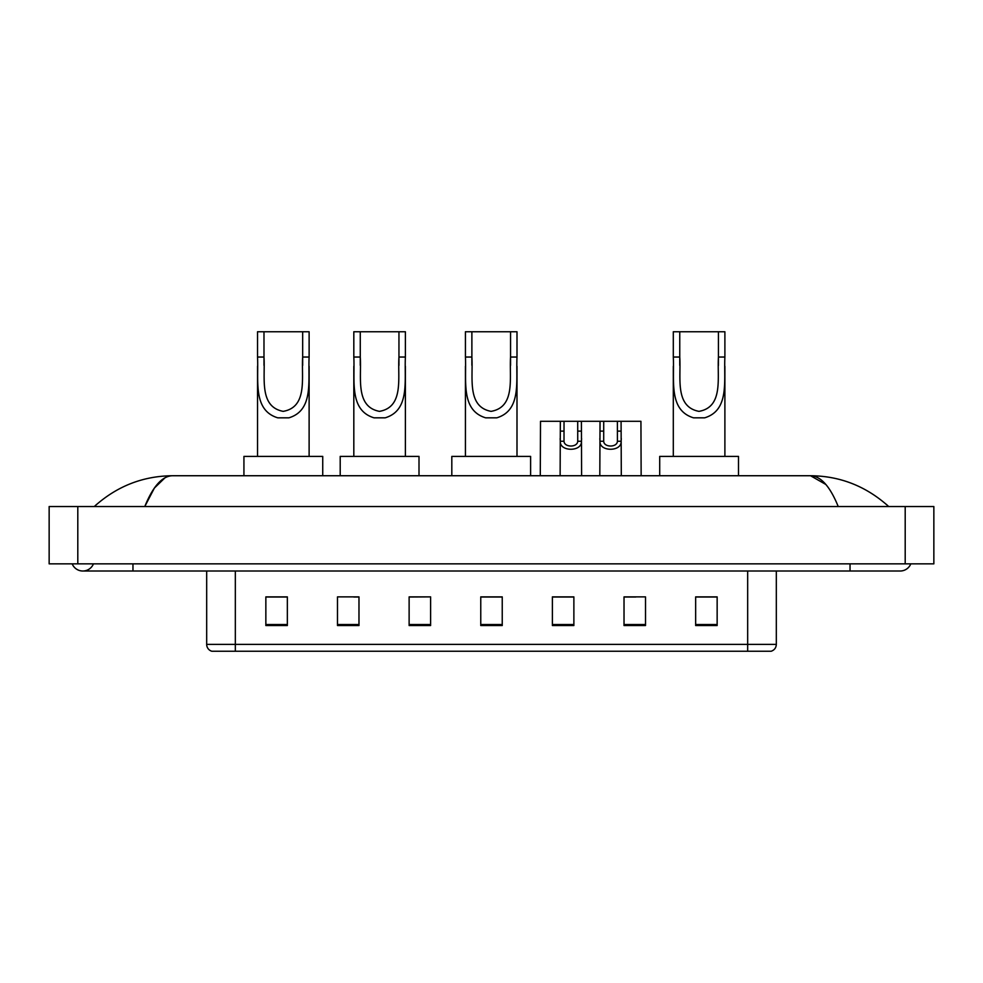 <?xml version="1.0" encoding="UTF-8"?>
<svg xmlns="http://www.w3.org/2000/svg" width="983" height="983" viewBox="0 0 983 983"><rect width="100%" height="100%" fill="white"/><g stroke="black" fill="none" stroke-linecap="round" stroke-linejoin="round"><path stroke-width="1.47" d="M72.189 563.849A11.464 11.464 0 0 0 93.446 563.849A11.464 11.464 0 0 1 72.189 563.849A11.464 11.464 0 0 0 82.818 571.012A11.464 11.464 0 0 1 72.189 563.849M910.811 563.849A11.464 11.464 0 0 1 900.182 571.012A11.464 11.464 0 0 0 910.811 563.849A11.464 11.464 0 0 1 900.182 571.012A11.464 11.464 0 0 0 910.811 563.849M838.229 506.54C830.008 486.315 820.78 476.042 810.533 475.735L172.467 475.735C162.22 476.042 152.992 486.315 144.771 506.54L154.417 488.023L165.021 477.763M77.804 506.54L933.85 506.54L933.85 563.849L49.15 563.849L49.15 506.54L77.804 506.54L77.804 563.849M886.285 504.328L888.718 506.54C866.17 486.241 840.109 475.969 810.533 475.735L825.831 484.459M96.715 504.328L94.282 506.54C116.719 486.278 142.781 476.018 172.467 475.735M747.67 651.25L747.67 644.369L776.324 644.369C776.128 647.809 774.407 650.095 771.163 651.25L211.837 651.25A7.164 7.164 0 0 1 206.676 644.369L206.676 571.012M717.148 625.532L717.148 596.878L695.657 596.878L695.657 625.532L717.148 625.532M645.512 625.532L645.512 596.878L624.021 596.878L624.021 625.532L645.512 625.532M573.875 625.532L573.875 596.878L552.385 596.878L552.385 625.532L573.875 625.532M287.343 625.532L287.343 596.878L265.852 596.878L265.852 625.532L287.343 625.532M358.979 625.532L358.979 596.878L337.488 596.878L337.488 625.532L358.979 625.532M430.615 625.532L430.615 596.878L409.125 596.878L409.125 625.532L430.615 625.532M502.239 625.532L502.239 596.878L480.761 596.878L480.761 625.532L502.239 625.532M734.633 651.25L235.33 651.25L235.33 644.369L747.67 644.369L747.67 571.012M625.028 597.025L635.78 597.025M430.615 596.878L409.125 597.025L430.615 596.878M353.819 597.025L358.979 597.025M565.495 597.025L556.403 597.025M502.239 597.025L480.761 597.025M287.343 597.025L265.852 597.025M573.875 597.025L552.385 597.025M717.148 597.025L695.657 597.025M263.985 331.75L309.117 331.75L309.117 357.038C307.949 380.618 313.958 410.255 288.904 417.824L277.747 417.824C252.68 410.218 258.701 380.544 257.534 357.038L257.534 331.75L263.985 331.75L263.985 365.332M257.534 357.038L263.985 357.038C265.361 377.337 258.713 406.741 283.19 411.361C307.974 407.036 301.289 377.46 302.666 357.038L302.666 331.75M309.117 357.038L302.666 357.038L302.666 365.443M257.534 366.254L257.534 456.395M309.117 366.303L309.117 456.395M322.731 475.735L322.731 456.395L243.931 456.395L243.931 475.735M360.269 331.75L405.389 331.75L405.389 357.038C404.234 380.618 410.243 410.255 385.189 417.824L374.019 417.824C348.953 410.218 354.986 380.544 353.819 357.038L353.819 331.75L360.269 331.75L360.269 365.332M353.819 357.038L360.269 357.038C361.646 377.337 354.998 406.741 379.463 411.361C404.246 407.036 397.574 377.46 398.951 357.038L398.951 331.75M405.389 357.038L398.951 357.038L398.951 365.443M353.819 366.254L353.819 456.395M405.389 366.303L405.389 456.395M419.004 475.735L419.004 456.395L340.204 456.395L340.204 475.735M471.877 331.75L516.997 331.75L516.997 357.038C515.842 380.618 521.85 410.255 496.796 417.824L485.639 417.824C460.56 410.218 466.593 380.544 465.426 357.038L465.426 331.75L471.877 331.75L471.877 365.332M465.426 357.038L471.877 357.038C473.253 377.337 466.606 406.741 491.07 411.361C515.854 407.036 509.182 377.46 510.558 357.038L510.558 331.75M516.997 357.038L510.558 357.038L510.558 365.443M465.426 366.254L465.426 456.395M516.997 366.303L516.997 456.395M530.611 475.735L530.611 456.395L451.811 456.395L451.811 475.735M679.757 331.75L724.889 331.75L724.889 357.038C723.734 380.618 729.73 410.255 704.676 417.824L693.519 417.824C668.452 410.218 674.473 380.544 673.306 357.038L673.306 331.75L679.757 331.75L679.757 365.332M673.306 357.038L679.757 357.038C681.133 377.337 674.485 406.741 698.962 411.361C723.746 407.036 717.074 377.46 718.438 357.038L718.438 331.75M724.889 357.038L718.438 357.038L718.438 365.443M673.306 366.254L673.306 456.395M724.889 366.303L724.889 456.395M738.503 475.735L738.503 456.395L659.704 456.395L659.704 475.735M564.033 421.302L564.009 441.256C564.254 447.609 577.488 447.609 577.734 441.256L577.709 421.302L560.347 421.302L560.126 475.735M577.709 421.302L581.395 421.302L581.617 475.735M581.617 438.664L581.42 441.256C582.28 451.922 559.462 451.922 560.322 441.256L560.126 438.664M603.722 421.302L603.697 441.256C603.943 447.609 617.177 447.609 617.422 441.256L617.398 421.302L600.035 421.302L599.814 475.735M617.398 421.302L621.084 421.302L621.305 475.735M621.305 438.664L621.109 441.256C621.969 451.922 599.151 451.922 600.011 441.256L599.814 438.664M560.347 421.302L540.503 421.302L540.281 475.735M581.395 421.302L600.035 421.302M621.084 421.302L640.928 421.302L641.149 475.735M850.037 563.849L850.037 571.012L900.182 571.012M132.963 563.849L132.963 571.012L850.037 571.012M905.196 506.54L905.196 563.849M206.676 644.369L235.33 644.369L235.33 571.012M502.239 624.537L480.761 624.537M430.615 624.537L409.125 624.537M358.979 624.537L337.488 624.537M287.343 624.537L265.852 624.537M573.875 624.537L552.385 624.537M645.512 624.537L624.021 624.537M717.148 624.537L695.657 624.537M277.747 417.824L288.904 417.824M374.019 417.824L385.189 417.824M485.639 417.824L496.796 417.824M693.519 417.824L704.676 417.824M581.42 441.256L577.734 441.256M564.009 441.256L560.322 441.256M564.033 431.119L560.347 431.119M581.395 431.119L577.709 431.119M621.109 441.256L617.422 441.256M603.697 441.256L600.011 441.256M603.722 431.119L600.035 431.119M621.084 431.119L617.398 431.119M132.963 571.012L82.818 571.012M776.324 644.369L776.324 571.012"/></g></svg>
